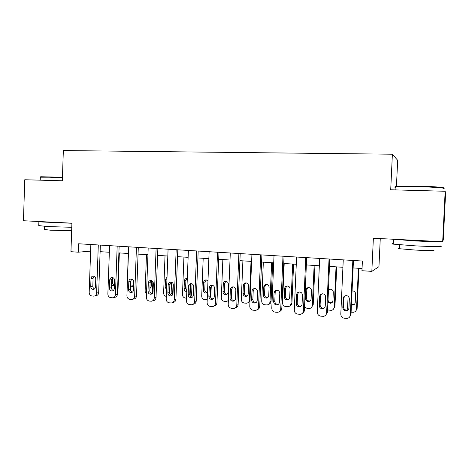 <?xml version="1.0" encoding="UTF-8"?>
<svg xmlns="http://www.w3.org/2000/svg" width="469" height="469" viewBox="0 0 469 469"><rect width="100%" height="100%" fill="white"/><g stroke="black" fill="none" stroke-linecap="round" stroke-linejoin="round"><path stroke-width="0.7" d="M396.422 186.721L397.671 160.328L392.383 154.213L63.338 150.561L62.324 180.776L24.763 179.75L23.45 220.747L71.915 223.168L70.948 251.706L78.335 252.193L90.623 251.126M392.383 154.213L390.712 189.775L445.163 191.264L445.55 193.996L443.299 239.647L442.677 241.705L373.371 238.24L371.835 271.369L378.952 266.644L380.265 238.586M445.163 191.264L442.677 241.705M371.835 271.369L361.951 270.719L362.396 261.034L78.622 243.769L78.335 252.193M100.12 251.671L109.347 252.263M118.897 252.879L128.447 253.495M138.056 254.11L147.94 254.749M157.607 255.371L167.826 256.027M177.552 256.649L188.128 257.329M197.912 257.962L208.852 258.665M218.695 259.298L230.015 260.025M239.917 260.664L251.63 261.415M261.591 262.054L273.708 262.833M283.733 263.478L296.279 264.287M306.363 264.932L319.342 265.771M329.484 266.421L342.915 267.283M353.122 267.94L362.05 268.514M352.835 260.453L350.349 314.969C350.126 316.892 349.065 318.035 347.16 318.41L344.439 318.252C342.136 317.824 340.922 316.452 340.799 314.142L343.255 259.867M349.575 317.062L351.005 314.341L353.462 260.488M348.936 307.998C348.748 309.563 347.875 310.49 346.315 310.765C344.17 310.707 343.003 309.616 342.821 307.488L343.232 298.413C343.431 296.789 344.352 295.857 345.981 295.622C348.062 295.74 349.182 296.83 349.352 298.894L348.936 307.998M348.279 309.716L346.996 310.167C344.867 310.109 343.707 309.024 343.525 306.914L343.929 297.897L344.791 295.951M347.945 310.062L347.558 308.274L348.109 296.273M358.41 268.28L356.54 309.024L357.12 308.467L355.795 311.006M358.961 268.315L357.12 308.467M351.474 304.129L353.35 304.563L354.582 304.129M351.433 304.932L352.752 305.096C354.218 304.827 355.039 303.959 355.215 302.493L355.602 293.957C355.449 292.023 354.394 291.003 352.436 290.897L352.072 290.944M351.105 312.131L353.544 312.254C355.332 311.903 356.334 310.824 356.54 309.024M329.039 259.005L326.629 312.923C326.406 314.846 325.351 315.983 323.458 316.329L320.849 316.176C318.598 315.748 317.413 314.394 317.29 312.114L319.665 258.431M325.633 315.268L327.432 312.313L329.813 259.052M325.246 306.028C325.058 307.594 324.19 308.508 322.643 308.772C320.567 308.696 319.436 307.617 319.26 305.53L319.659 296.555C319.864 294.937 320.767 294.01 322.379 293.787C324.401 293.916 325.486 295.001 325.644 297.029L325.246 306.028M324.419 307.934L323.475 308.192C321.406 308.115 320.286 307.043 320.11 304.973L320.509 296.056L321.535 293.963M305.759 257.587L303.431 310.918C303.209 312.841 302.159 313.966 300.283 314.3L297.78 314.142C295.576 313.726 294.415 312.383 294.292 310.126L296.59 257.03M302.259 313.427C303.549 312.817 304.258 311.785 304.375 310.326L306.679 257.645M302.071 304.1C301.884 305.665 301.028 306.574 299.498 306.82C297.481 306.726 296.385 305.659 296.22 303.613L296.601 294.737C296.801 293.125 297.698 292.21 299.286 291.999C301.25 292.134 302.306 293.201 302.458 295.2L302.071 304.1M301.127 306.122L300.471 306.257C298.46 306.169 297.375 305.108 297.211 303.074L297.592 294.251L298.724 292.081M282.989 256.203L280.732 308.96C280.509 310.877 279.471 311.996 277.619 312.307L275.203 312.155C273.046 311.738 271.909 310.419 271.791 308.186L274.013 255.658M279.442 311.568C280.878 311.029 281.67 309.968 281.816 308.385L284.044 256.267M279.401 302.218C279.213 303.777 278.363 304.674 276.857 304.909C274.893 304.809 273.832 303.748 273.673 301.743L274.048 292.955C274.242 291.349 275.127 290.446 276.692 290.241C278.604 290.393 279.63 291.448 279.776 293.406L279.401 302.218M278.375 304.305L277.959 304.369C276.012 304.264 274.957 303.214 274.799 301.215L275.168 292.492L276.364 290.276M336.039 266.843L334.227 307.166L334.936 306.626L333.266 309.393M336.724 266.884L334.936 306.626M329.402 289.402L328.411 291.384L328.042 299.755C328.206 301.702 329.261 302.704 331.208 302.769L332.122 302.517M327.89 302.136L330.475 303.279C331.929 303.033 332.75 302.171 332.926 300.699L333.301 292.257C333.154 290.352 332.128 289.344 330.229 289.226L328.429 290.041M327.544 309.898L331.243 310.372C333.019 310.038 334.016 308.971 334.227 307.166M314.13 265.436L312.372 305.342L313.204 304.821L311.24 307.728M314.939 265.489L313.204 304.821M307.904 287.679L306.808 289.742L306.445 298.026C306.603 299.937 307.629 300.928 309.522 301.01L310.173 300.869M311.094 298.946L311.457 290.587C311.316 288.716 310.32 287.72 308.467 287.591C306.972 287.79 306.128 288.652 305.94 290.164L305.577 298.507C305.729 300.424 306.761 301.426 308.666 301.508C310.109 301.268 310.918 300.418 311.094 298.946M304.522 307.002L307.043 308.385L309.405 308.526C311.17 308.209 312.161 307.148 312.372 305.342M292.668 264.053L290.962 303.56C290.751 305.36 289.772 306.415 288.019 306.714L285.738 306.574C283.704 306.193 282.631 304.956 282.52 302.857L284.202 263.508M293.6 264.111L291.917 303.056C291.782 304.528 291.05 305.518 289.707 306.04M286.799 286.026L285.644 288.13L285.293 296.332C285.439 298.208 286.436 299.193 288.277 299.286L288.705 299.216M289.701 297.229L290.059 288.957C289.924 287.11 288.951 286.125 287.151 285.984C285.668 286.178 284.835 287.034 284.654 288.541L284.296 296.795C284.449 298.683 285.451 299.673 287.304 299.767C288.728 299.539 289.531 298.694 289.701 297.229M260.705 254.849L258.519 307.043C258.302 308.954 257.27 310.062 255.441 310.361L253.113 310.208C251.003 309.804 249.889 308.491 249.772 306.286L251.923 254.315M257.147 309.716C258.706 309.247 259.568 308.174 259.732 306.486L261.89 254.919M257.211 300.371C257.03 301.925 256.191 302.816 254.702 303.044C252.791 302.927 251.765 301.884 251.607 299.908L251.97 291.214C252.164 289.619 253.031 288.722 254.579 288.529C256.437 288.681 257.434 289.725 257.575 291.659L257.211 300.371M256.144 302.493L255.933 302.517C254.04 302.399 253.014 301.362 252.861 299.398L253.219 290.762L254.444 288.535M271.633 262.699L269.98 301.813C269.769 303.613 268.801 304.657 267.066 304.944L264.868 304.803C262.875 304.422 261.819 303.197 261.708 301.121L263.338 262.171M272.682 262.769L271.053 301.321C270.9 302.886 270.097 303.9 268.649 304.352M266.087 284.431L264.897 286.547L264.557 294.673C264.698 296.519 265.665 297.493 267.459 297.598L267.699 297.569M268.749 295.546L269.089 287.356C268.96 285.539 268.016 284.56 266.257 284.419C264.797 284.601 263.977 285.445 263.789 286.952L263.449 295.118C263.596 296.977 264.569 297.956 266.369 298.061C267.781 297.844 268.573 297.006 268.749 295.546M395.983 186.785C394.693 186.521 395.15 186.31 397.354 186.152L418.131 186.111C433.913 186.486 447.045 187.565 442.765 188.081M443.322 188.673C447.725 188.163 434.265 187.061 418.078 186.668L395.988 186.762C394.23 186.938 394.218 187.16 395.953 187.436M439.887 245.92C445.878 246.776 432.266 246.764 415.229 245.85L393.274 244.138C391.545 243.862 391.556 243.669 393.303 243.569M440.966 241.617C437.389 241.822 428.889 241.605 415.464 240.96L392.336 239.19M433.034 250C437.325 250.686 427.511 250.739 415.335 250.059L399.488 248.728C398.245 248.5 398.251 248.341 399.512 248.248M429.117 241.025L403.797 239.765M40.803 177.106C40.053 176.942 40.182 176.819 41.19 176.749L62.441 177.27M62.43 177.739L49.233 177.212L40.692 177.2L40.322 177.563M71.775 227.295L47.604 226.55L38.757 225.595M71.915 223.262L38.88 221.855C37.93 221.714 38.311 221.62 40.017 221.573M71.663 230.678L50.675 230.22L44.279 229.458M65.818 222.863L48.055 222.107M238.891 253.518L236.781 305.161C236.564 307.072 235.544 308.168 233.738 308.455L231.487 308.303C229.423 307.904 228.333 306.609 228.215 304.422L230.297 252.996M235.356 307.869C237.009 307.482 237.93 306.404 238.117 304.627L240.204 253.6M235.497 298.565C235.315 300.113 234.488 300.998 233.017 301.209C231.164 301.086 230.162 300.054 230.009 298.108L230.361 289.514C230.555 287.925 231.41 287.034 232.929 286.852C234.74 287.01 235.714 288.042 235.848 289.942L235.497 298.565M234.406 300.699L234.377 300.699C232.53 300.582 231.534 299.55 231.387 297.622L231.733 289.074L232.964 286.846M217.54 252.222L215.494 303.326C215.277 305.225 214.274 306.316 212.492 306.585L210.311 306.433C208.295 306.04 207.222 304.762 207.105 302.599L209.127 251.706M214.046 306.04C215.775 305.735 216.742 304.657 216.948 302.81L218.976 252.31M214.239 296.801C214.057 298.343 213.243 299.216 211.789 299.421C209.983 299.286 209.01 298.266 208.863 296.355L209.203 287.843C209.391 286.266 210.235 285.387 211.73 285.205C213.495 285.369 214.444 286.389 214.579 288.265L214.239 296.801M213.143 298.929C211.408 298.735 210.481 297.715 210.358 295.88L210.692 287.421L211.912 285.205M196.634 250.95L194.653 301.526C194.442 303.42 193.451 304.498 191.692 304.756L189.582 304.61C187.6 304.223 186.551 302.956 186.439 300.817L188.391 250.446M193.275 304.24C195.022 303.976 196.007 302.904 196.224 301.022L198.182 251.044M193.416 295.065C193.24 296.601 192.437 297.469 191.006 297.663C189.247 297.528 188.298 296.514 188.157 294.632L188.485 286.207C188.673 284.642 189.499 283.768 190.971 283.598C192.695 283.763 193.621 284.777 193.75 286.623L193.416 295.065M192.337 297.188C190.719 296.918 189.857 295.916 189.757 294.174L190.086 285.803L191.276 283.61M176.156 249.701L174.239 299.761C174.028 301.649 173.055 302.716 171.314 302.968L169.268 302.822C167.333 302.435 166.302 301.186 166.19 299.07L168.084 249.215M172.615 302.581L173.008 302.464C174.732 302.212 175.705 301.151 175.916 299.275L177.815 249.807M173.026 293.371C172.85 294.895 172.059 295.757 170.652 295.945C168.934 295.804 168.008 294.802 167.873 292.943L168.189 284.607C168.371 283.047 169.186 282.186 170.634 282.021C172.316 282.191 173.219 283.188 173.348 285.011L173.026 293.371M171.965 295.47C170.458 295.142 169.667 294.151 169.585 292.504L169.895 284.214L171.056 282.051M156.101 248.482L154.242 298.038C154.031 299.908 153.07 300.969 151.358 301.209L149.377 301.063C147.471 300.688 146.469 299.451 146.357 297.358L148.186 248.001M152.525 300.893L153.152 300.723C154.858 300.482 155.814 299.427 156.019 297.569L157.86 248.593M153.046 291.712C152.876 293.231 152.097 294.075 150.707 294.262C149.031 294.116 148.128 293.125 147.999 291.29L148.31 283.042C148.485 281.494 149.289 280.638 150.713 280.474C152.355 280.65 153.24 281.635 153.357 283.44L153.046 291.712M152.02 293.782C150.613 293.406 149.881 292.433 149.81 290.862L150.115 282.66L151.235 280.526M251.021 261.374L249.42 300.096C249.209 301.895 248.248 302.927 246.536 303.203L244.408 303.062C242.45 302.693 241.418 301.479 241.306 299.421L242.895 260.852M245.762 282.877L244.56 285L244.232 293.043C244.367 294.86 245.31 295.828 247.057 295.939L247.134 295.933M249.971 301.456L248.031 302.675M248.207 293.893L248.541 285.785C248.412 283.997 247.491 283.03 245.779 282.877C244.337 283.059 243.528 283.892 243.347 285.387L243.012 293.477C243.153 295.306 244.103 296.279 245.856 296.39C247.251 296.185 248.037 295.353 248.207 293.893M228.368 300.57L226.416 301.497L224.352 301.356C222.435 300.992 221.421 299.791 221.315 297.756L222.851 259.562M225.824 281.371L224.622 283.487L224.305 291.448C224.428 293.207 225.325 294.163 226.996 294.315M228.356 300.905L227.846 301.01M228.075 292.281L228.397 284.249C228.274 282.485 227.371 281.523 225.7 281.371C224.282 281.541 223.484 282.373 223.303 283.856L222.98 291.87C223.115 293.67 224.041 294.632 225.753 294.749C227.131 294.555 227.899 293.729 228.075 292.281M207.222 299.738L204.683 299.685C202.807 299.328 201.811 298.137 201.705 296.121L203.194 258.302M211.314 285.744L210.687 297.375M206.249 279.899L205.07 281.998L204.76 289.883C204.865 291.554 205.698 292.498 207.263 292.72M207.972 280.79L206.014 279.893C204.619 280.057 203.827 280.878 203.652 282.356L203.341 290.293C203.47 292.064 204.373 293.019 206.043 293.143L207.509 292.521M186.539 298.143L185.402 298.05C183.561 297.692 182.582 296.514 182.476 294.52L183.924 257.059M190.543 284.343L190.121 295.159L191.61 294.725L190.906 296.654M192.038 283.809L191.61 294.725M187.049 278.463L185.9 280.538L185.595 288.353L186.826 290.774M187.301 278.51L186.703 278.445C185.331 278.604 184.557 279.418 184.381 280.884L184.077 288.746C184.206 290.493 185.085 291.437 186.715 291.566L186.797 291.56M190.074 295.634L190.121 295.159M166.29 296.42C164.59 295.986 163.699 294.825 163.617 292.949L165.018 255.845M171.548 282.18L171.115 293.571L172.698 293.154L171.677 295.417M173.061 283.616L172.698 293.154M169.725 288.67L170.153 283.124M167.023 277.167L165.475 279.442L165.182 287.227L166.548 289.731M170.751 294.983L171.115 293.571M136.444 247.286L134.644 296.344C134.439 298.208 133.489 299.257 131.807 299.492L129.878 299.345C128.014 298.976 127.029 297.751 126.917 295.675L128.694 246.817M132.856 299.228L133.7 299.017C135.377 298.782 136.315 297.739 136.526 295.886L138.302 247.403M133.472 290.082C133.302 291.589 132.534 292.433 131.173 292.609C129.532 292.457 128.653 291.478 128.524 289.672L128.823 281.5C128.998 279.964 129.79 279.119 131.185 278.961C132.791 279.137 133.653 280.116 133.776 281.892L133.472 290.082M132.481 292.123C131.173 291.706 130.488 290.751 130.435 289.256L130.734 281.136L131.801 279.037M146.469 294.303L145.109 291.407L146.475 254.655M152.859 281.652L152.472 292.017L153.041 291.882M149.922 287.948L150.361 288.083M149.933 288.329L151.358 286.113L151.563 280.62M147.108 277.161L146.756 286.623M151.909 293.758L152.472 292.017M117.18 246.119L115.438 294.684C115.233 296.537 114.301 297.581 112.642 297.803L110.766 297.663C108.943 297.299 107.976 296.086 107.864 294.034L109.582 245.656M113.598 297.586L114.629 297.346C116.283 297.117 117.209 296.086 117.414 294.245L119.138 246.237M114.289 288.488C114.119 289.989 113.363 290.821 112.021 290.991C110.42 290.839 109.564 289.871 109.441 288.083L109.728 279.999C109.904 278.469 110.678 277.63 112.05 277.478C113.621 277.66 114.465 278.621 114.583 280.38L114.289 288.488M113.34 290.493C112.12 290.041 111.487 289.103 111.44 287.685L111.728 279.641L112.753 277.584M127.087 290.997L128.277 253.483M130.575 285.357L132.117 286.582M130.517 286.993L130.921 287.016C132.199 286.852 132.92 286.061 133.079 284.648L133.249 280.075M98.302 244.97L96.614 293.061C96.409 294.901 95.494 295.933 93.859 296.15L92.035 296.015C90.241 295.652 89.292 294.456 89.186 292.422L90.851 244.513M94.726 295.968L95.934 295.704C97.564 295.488 98.478 294.462 98.678 292.633L100.348 245.094M95.483 286.928C95.318 288.412 94.574 289.238 93.249 289.408C91.69 289.25 90.845 288.288 90.728 286.53L91.009 278.522C91.179 277.003 91.942 276.171 93.29 276.024C94.826 276.206 95.653 277.161 95.764 278.897L95.483 286.928M94.58 288.886C93.442 288.412 92.856 287.491 92.821 286.143L93.097 278.176L94.07 276.165M119.349 252.908L118.059 288.617L117.555 290.27M112.648 277.671L112.472 282.496C112.513 283.809 113.093 284.683 114.225 285.111M111.534 285.017L113.011 285.557L114.418 284.935M351.005 314.341L350.349 314.969M342.821 307.488L343.525 306.914M343.232 298.413L343.929 297.897M327.432 312.313L326.629 312.923M319.26 305.53L320.11 304.973M319.659 296.555L320.509 296.056M304.375 310.326L303.431 310.918M296.22 303.613L297.211 303.074M296.601 294.737L297.592 294.251M281.816 308.385L280.732 308.96M273.673 301.743L274.799 301.215M274.048 292.955L275.168 292.492M306.445 298.026L305.577 298.507M306.808 289.742L305.94 290.164M290.962 303.56L291.917 303.056M285.293 296.332L284.296 296.795M285.644 288.13L284.654 288.541M259.732 306.486L258.519 307.043M251.607 299.908L252.861 299.398M251.97 291.214L253.219 290.762M269.98 301.813L271.053 301.321M264.557 294.673L263.449 295.118M264.897 286.547L263.789 286.952M238.117 304.627L236.781 305.161M230.009 298.108L231.387 297.622M230.361 289.514L231.733 289.074M216.948 302.81L215.494 303.326M208.863 296.355L210.358 295.88M209.203 287.843L210.692 287.421M196.224 301.022L194.653 301.526M188.157 294.632L189.757 294.174M188.485 286.207L190.086 285.803M175.916 299.275L174.239 299.761M167.873 292.943L169.585 292.504M168.189 284.607L169.895 284.214M156.019 297.569L154.242 298.038M147.999 291.29L149.81 290.862M148.31 283.042L150.115 282.66M249.42 300.096L250.036 299.849M244.232 293.043L243.012 293.477M244.56 285L243.347 285.387M224.305 291.448L222.98 291.87M224.622 283.487L223.303 283.856M210.393 296.484L210.892 296.326M204.76 289.883L203.341 290.293M205.07 281.998L203.652 282.356M185.595 288.353L184.077 288.746M185.9 280.538L184.381 280.884M166.653 286.876L165.182 287.227M166.946 279.137L165.475 279.442M136.526 295.886L134.644 296.344M128.524 289.672L130.435 289.256M128.823 281.5L130.734 281.136M117.414 294.245L115.438 294.684M109.441 288.083L111.44 287.685M109.728 279.999L111.728 279.641M98.678 292.633L96.614 293.061M90.728 286.53L92.821 286.143M91.009 278.522L93.097 278.176M117.613 288.711L118.059 288.617M112.472 282.496L111.622 282.655M346.315 310.765L346.996 310.167M353.35 304.563L352.752 305.096M322.643 308.772L323.475 308.192M299.498 306.82L300.471 306.257M276.857 304.909L277.959 304.369M331.208 302.769L330.475 303.279M309.522 301.01L308.666 301.508M288.277 299.286L287.304 299.767M254.702 303.044L255.933 302.517M267.459 297.598L266.369 298.061M395.836 189.916L395.988 186.762M399.676 244.824L399.488 248.728M393.274 244.138L393.497 239.401M397.354 186.152L396.786 186.697M40.24 180.172L40.334 177.235M44.379 226.369L44.268 229.693M38.751 225.876L38.88 221.855M41.19 176.749L40.692 177.2M233.017 301.209L234.377 300.699M211.789 299.421L213.043 298.999M191.006 297.663L192.12 297.328M170.652 295.945L171.648 295.675M150.707 294.262L151.604 294.04M247.057 295.939L245.856 296.39M226.937 294.356L225.753 294.749M207.099 292.826L206.043 293.143M131.173 292.609L131.977 292.427M112.021 290.991L112.753 290.839M131.613 286.87L130.921 287.016M93.249 289.408L93.917 289.279M113.65 285.428L113.011 285.557"/></g></svg>
